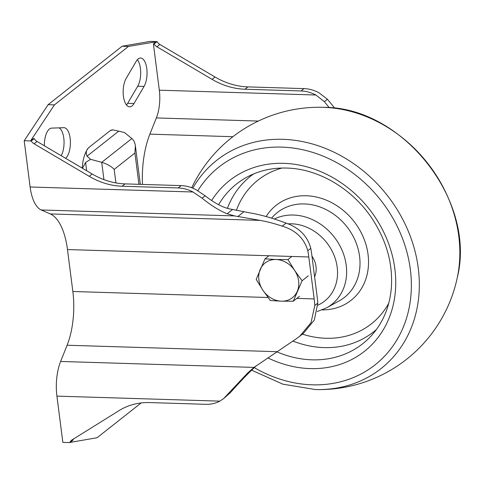<?xml version="1.0" encoding="UTF-8"?>
<svg xmlns="http://www.w3.org/2000/svg" width="484" height="484" viewBox="0 0 484 484"><rect width="100%" height="100%" fill="white"/><g stroke="black" fill="none" stroke-linecap="round" stroke-linejoin="round"><path stroke-width="0.73" d="M262.885 290.231A22.089 18.67 51.7 0 1 260.217 269.394A22.089 18.67 51.7 0 1 276.092 259.509A22.089 18.67 51.7 0 1 294.635 270.453A22.089 18.67 51.7 0 1 297.303 291.289A22.089 18.67 51.7 0 1 281.428 301.175A22.089 18.67 51.7 0 1 262.885 290.231L270.338 300.516L281.428 301.175L293.286 301.223L302.089 280.744L294.635 270.453L287.95 259.563L276.092 259.509L265.002 258.855L256.199 279.335L262.885 290.231M299.475 296.335L293.286 301.223M308.278 275.856L302.089 280.744M291.882 256.453L287.95 259.563M268.935 255.752L265.002 258.855M82.226 168.117A24.702 10.763 -88.2 0 1 88.79 147.566C86.2 149.931 85.62 152.799 87.059 156.169L90.635 159.327L85.595 162.424L82.498 168.281M138.932 184.313L134.921 153.011L135.375 145.763C134.939 142.568 133.759 140.16 131.848 138.551L124.527 132.568L118.749 131.146L87.059 156.169M118.749 131.146L113.081 129.918L110.358 130.535A24.702 10.763 -88.2 0 1 112.923 129.912A24.702 10.763 -88.2 0 1 113.044 129.918M90.635 159.327L101.719 162.34C107.073 163.907 111.223 166.254 114.182 169.388L134.921 153.011M31.236 140.953L30.552 140.929L54.45 104.871L128.454 46.44L157.04 41.618A7.06 5.965 51.7 0 0 159.883 44.455L215.017 76.998A70.585 59.659 51.7 0 0 247.911 86.89L303.976 88.614A35.29 29.833 51.7 0 1 318.817 92.668L327.42 99.256L324.395 101.646L315.858 95.003A35.29 29.833 -128.3 0 0 301.012 90.956L244.952 89.231A70.585 59.659 -128.3 0 1 212.059 79.334L156.925 46.791A7.06 5.965 -128.3 0 1 154.081 43.959L153.398 43.935L156.356 41.6L150.004 41.406L122.107 46.246L48.104 104.677L24.2 140.735L30.552 140.929L33.511 138.593L34.195 138.618L31.236 140.953A7.06 5.965 -128.3 0 0 34.08 143.784L89.213 176.327A70.585 59.659 -128.3 0 0 122.107 186.225L178.166 187.949A35.29 29.833 -128.3 0 1 193.007 191.997L202.124 198.186C210.824 205.319 219.167 210.516 227.171 213.777L234.577 215.918L260.12 220.383L50.282 213.922A54.704 23.825 -88.2 0 1 67.476 249.55L72.848 291.495A54.704 23.825 -88.2 0 1 67.101 345.231L60.627 361.457A35.29 15.373 -88.2 0 0 56.918 396.13L62.841 442.382L69.877 442.594L72.836 440.259A7.06 5.965 51.7 0 1 73.483 439M334.819 108.247L327.42 99.256M34.195 138.618A7.06 5.965 51.7 0 0 37.038 141.449L92.172 173.992A70.585 59.659 51.7 0 0 125.066 183.884L181.131 185.608A35.29 29.833 51.7 0 1 195.972 189.661L205.149 195.796C213.952 202.717 221.926 207.049 229.059 208.792L251.335 213.154C261.336 214.908 272.922 218.217 286.092 223.082C299.257 227.716 307.485 236.138 310.776 248.352A61.758 26.898 91.8 0 1 311.756 254.638L317.129 296.583A61.758 26.898 91.8 0 1 317.794 303.117L314.31 320.027L303.341 333.446L296.625 338.552L253.985 367.41L60.627 361.457M299.596 336.404L311.006 322.707L314.812 305.471A54.704 23.825 91.8 0 0 314.17 298.924L308.798 256.974A54.704 23.825 91.8 0 0 307.8 250.706C304.261 238.43 295.736 230.239 282.22 226.131C274.023 223.439 266.654 221.521 260.12 220.383M50.282 213.922L41.219 209.971A35.29 15.373 -88.2 0 1 30.123 186.987L24.2 140.735M252.902 368.887L247.578 373.091L223.535 398.683L230.366 392.657C237.287 384.853 243.809 377.901 249.944 371.815L256.308 365.698M157.04 41.618L154.081 43.959M142.49 184.422A61.758 26.898 -88.2 0 1 149.877 134.147L156.356 117.927A28.235 12.3 -88.2 0 0 159.321 90.187L153.398 43.935M329.235 107.666L324.395 101.646M54.45 104.871L48.104 104.677M128.454 46.44L122.107 46.246M141.147 402.948L97.09 437.73L70.107 442.418M223.535 398.683L219.803 401.139A35.29 29.833 -128.3 0 1 205.881 404.309L149.822 402.579A70.585 59.659 -128.3 0 0 119.209 410.523L72.013 439.914A7.06 5.965 -128.3 0 0 71.553 440.24A7.06 5.965 -128.3 0 0 69.877 442.594M247.578 373.091L253.985 367.41M44.395 145.793A15.881 6.915 -88.2 0 1 51.6 128.127L63.767 127.685A15.881 6.915 -88.2 0 1 63.973 127.685A15.881 6.915 -88.2 0 1 70.361 140.705A15.881 6.915 -88.2 0 1 65.642 158.335M59.006 127.861A15.881 6.915 -88.2 0 1 63.955 139.713A15.881 6.915 -88.2 0 1 61.178 155.697M126.161 78.426L136.192 61.341A15.881 6.915 -88.2 0 1 140.608 58.013A15.881 6.915 -88.2 0 1 146.809 68.849A15.881 6.915 -88.2 0 1 144.044 86.43L134.014 103.515A15.881 6.915 -88.2 0 1 129.597 106.843A15.881 6.915 -88.2 0 1 123.396 96.007A15.881 6.915 -88.2 0 1 126.161 78.426M137.377 59.689A15.881 6.915 -88.2 0 1 137.698 86.237L127.661 103.322A15.881 6.915 -88.2 0 1 126.475 104.974M311.95 256.139A21.175 17.896 51.7 0 1 314.594 276.8M115.918 182.928L114.182 169.388M131.848 138.551L101.719 162.34L103.933 179.624M276.939 351.693L67.101 345.231M314.17 298.924L296.873 298.392M268.039 297.503L72.848 291.495M308.798 256.974L67.476 249.55M234.577 215.918L41.219 209.971M193.007 191.997L30.123 186.987M232.895 136.706L149.877 134.147M258.317 121.06L156.356 117.927M315.858 95.003L159.321 90.187M219.803 401.139L56.918 396.13M134.014 103.515L127.661 103.322M144.044 86.43L137.698 86.237M110.358 130.535L88.79 147.566M159.883 44.455L156.925 46.791M215.017 76.998L212.059 79.334M247.911 86.89L244.952 89.231M303.976 88.614L301.012 90.956M230.366 392.657L227.341 395.047M317.794 303.117L314.812 305.471M310.776 248.352L307.8 250.706M286.092 223.082L282.22 226.131M243.821 211.853L237.898 216.523M232.489 209.572L227.171 213.777M205.149 195.796L202.124 198.186M181.131 185.608L178.166 187.949M125.066 183.884L122.107 186.225M92.172 173.992L89.213 176.327M37.038 141.449L34.08 143.784M86.66 170.737L85.595 162.424M197.835 190.702A126.015 106.516 51.7 0 1 281.742 147.112A126.015 106.516 51.7 0 1 410.474 299.687A126.015 106.516 51.7 0 1 254.227 367.604M211.635 200.545A108.815 91.972 51.7 0 1 283.818 163.338A108.815 91.972 51.7 0 1 395.41 290.951A108.815 91.972 51.7 0 1 267.84 357.87M218.599 204.708A101.779 86.031 51.7 0 1 246.55 177.344C258.547 170.767 271.881 167.67 286.564 168.057C318.466 168.692 352.739 188.893 372.426 219.083C386.813 241.298 393.099 264.427 391.296 288.464C389.529 307.146 382.923 322.852 371.476 335.569A101.779 86.031 51.7 0 1 311.968 359.83A101.779 86.031 51.7 0 1 276.787 351.795M376.455 329.465A99.196 83.847 51.7 0 1 324.05 347.603A99.196 83.847 51.7 0 1 292.85 341.045M227.383 208.362A99.196 83.847 51.7 0 1 253.646 173.913M388.779 303.147A91.549 77.38 51.7 0 1 302.452 334.148M236.355 210.419A91.549 77.38 51.7 0 1 282.099 168.033M266.109 216.548A60.5 51.141 51.7 0 1 306.305 195.76A60.5 51.141 51.7 0 1 367.961 253.822A60.5 51.141 51.7 0 1 322.217 309.905M271.566 218.145L272.764 216.826A54.087 45.714 51.7 0 1 304.394 203.933A54.087 45.714 51.7 0 1 356.647 244.299A54.087 45.714 51.7 0 1 339.151 300.909L326.67 307.8L317.244 311.533M274.319 219.01A51.734 43.729 51.7 0 1 293.419 215.035A51.734 43.729 51.7 0 1 343.404 253.652A51.734 43.729 51.7 0 1 326.67 307.8M288.071 223.856A44.703 37.788 51.7 0 1 291.562 223.802A44.703 37.788 51.7 0 1 335.261 258.644A44.703 37.788 51.7 0 1 317.873 305.168M323.391 107.339A132.646 112.125 51.7 0 1 457.301 277.544C476.607 200.691 402.682 106.734 323.397 107.339A132.646 112.125 51.7 0 0 322.901 107.321L323.397 107.339M192.795 188.173A132.646 112.125 51.7 0 1 282.886 139.319A132.646 112.125 51.7 0 1 418.224 267.846A132.646 112.125 51.7 0 1 315.435 389.553A141.165 141.165 0 0 0 457.301 277.544M140.318 184.356L135.375 145.763M322.901 107.321A141.165 141.165 0 0 0 191.712 187.75M315.435 389.553L282.874 384.175L251.607 370.163"/></g></svg>
